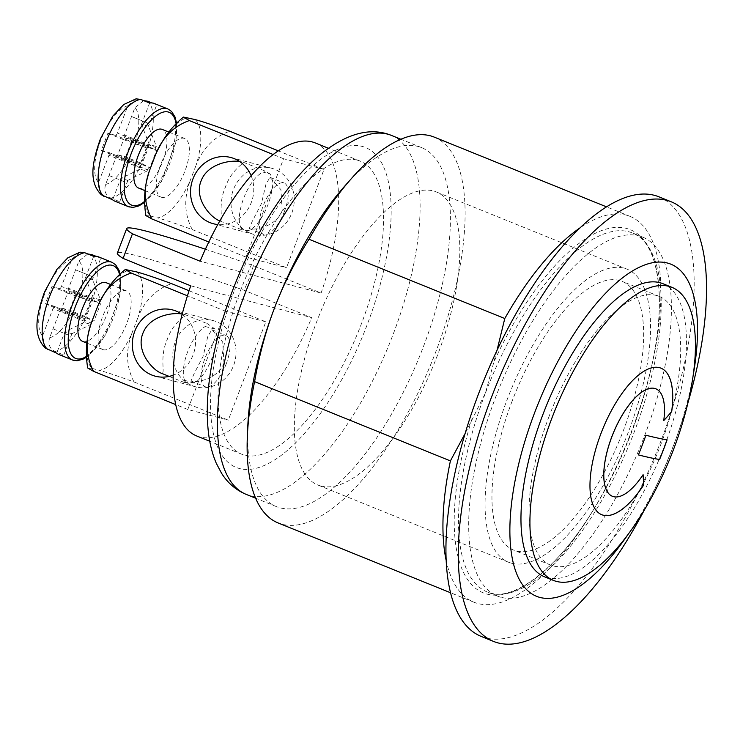 <?xml version="1.0" encoding="UTF-8"?>
<svg xmlns="http://www.w3.org/2000/svg" width="743" height="743" viewBox="0 0 743 743"><rect width="100%" height="100%" fill="white"/><g stroke="black" fill="none" stroke-linecap="round" stroke-linejoin="round"><path stroke-width="0.56" stroke-dasharray="3.71 2.79" d="M345.003 185.796A193.626 76.371 -68 0 1 418.03 146.445A193.626 76.371 -68 0 1 421.699 147.662A193.626 76.371 -68 0 1 421.634 351.253A193.626 76.371 -68 0 1 280.037 507.822A193.626 76.371 -68 0 1 276.377 506.605A193.626 76.371 -68 0 1 247.809 425.85M434.256 137.121A208.114 82.083 -68 0 1 434.191 355.943A208.114 82.083 -68 0 1 281.996 524.224A208.114 82.083 -68 0 1 278.058 522.923M497.002 350.408L485.495 392.908L465.034 433.671M663.025 283.733A158.055 62.347 -68 0 1 661.493 453.639A158.055 62.347 -68 0 1 544.396 576.744M638.404 454.911A445.382 20.637 -159.1 0 1 638.348 454.902A445.308 408.687 -75.3 0 0 645.862 435.231A445.382 20.637 20.9 0 0 667.065 439.8L667.103 439.819M643.094 474.675L643.048 474.656A57.954 22.857 112 0 1 612.371 496.268M601.644 514.667L601.691 514.685A79.027 31.169 -68 0 1 601.644 514.667A79.027 31.169 -68 0 1 602.406 429.714A79.027 31.169 -68 0 1 660.964 368.156A79.027 31.169 -68 0 1 660.982 368.166L660.964 368.156M663.74 420.594L663.703 420.575A57.954 22.857 112 0 0 655.865 388.83M161.565 197.304A31.615 12.473 112 0 0 184.682 171.744A31.615 12.473 112 0 0 184.691 138.504A31.615 12.473 112 0 0 161.268 163.126A31.615 12.473 112 0 0 160.962 197.109A31.615 12.473 112 0 0 161.565 197.304M138.523 188.025A31.615 12.473 112 0 0 139.127 188.22A31.615 12.473 112 0 0 162.243 162.661A31.615 12.473 112 0 0 162.253 129.421M270.034 173.946L265.548 171.234L263.319 172.181L270.034 173.946A31.615 12.473 -68 0 1 267.991 204.613A31.615 12.473 -68 0 1 248.376 230.646L241.67 228.881L242.339 230.005L248.376 230.646M239.627 161.472L242.952 162.085C245.097 162.949 231.203 169.478 225.361 187.347C217.337 205.059 223.912 221.553 219.9 220.922L219.222 220.69M219.835 220.94L242.339 230.005M241.67 228.881A31.615 12.473 -68 0 1 243.704 198.223A31.615 12.473 -68 0 1 263.319 172.181M151.888 102.933L156.708 104.884L148.554 126.254L147.244 122.883L131.539 116.521L147.244 122.883L156.401 146.455L155.928 147.69L124.518 134.966L134.929 107.642L143.743 100.639M114.914 201.195A52.688 20.785 112 0 0 115.908 201.529A52.688 20.785 112 0 0 119.734 201.697L110.763 198.065C105.515 195.205 103.806 190.654 105.617 184.403L116.066 157.089L147.486 169.813L147.012 171.039L139.907 169.172L140.381 167.946A2.638 1.04 112 0 0 140.353 165.234A2.638 1.04 112 0 0 140.306 165.215L117.013 156.857L123.579 139.656L146.882 148.006A2.638 1.04 112 0 0 148.832 145.814L149.297 144.588L156.401 146.455M118.016 154.897L125.586 156.894L141.291 163.256L149.919 167.751L118.016 154.897A2.638 1.04 112 0 0 116.066 157.089M125.586 156.894L132.161 139.684L124.592 137.696L156.485 150.541L149.919 167.751M124.518 134.966A2.638 1.04 112 0 0 124.536 137.678A2.638 1.04 112 0 0 124.592 137.696M140.381 167.946L108.97 155.222L98.531 182.546L101.299 194.759M135.988 98.856L127.842 105.785L117.413 133.099L148.832 145.814M139.907 169.172L120.812 178.469L112.657 199.839M146.882 148.006L115.462 135.291A2.638 1.04 112 0 0 117.413 133.099M115.462 135.291L107.874 133.294L101.308 150.504L108.896 152.501L140.306 165.215M108.97 155.222A2.638 1.04 112 0 0 108.942 152.519A2.638 1.04 112 0 0 108.896 152.501M156.708 104.884A52.688 20.785 112 0 0 154.451 103.528M101.308 150.504L117.013 156.857M155.928 147.69A2.638 1.04 112 0 0 155.956 150.392A2.638 1.04 112 0 0 156.002 150.411M149.436 167.621A2.638 1.04 112 0 0 147.486 169.813M107.874 133.294L123.579 139.656M132.161 139.684L147.866 146.046L156.485 150.541M147.866 146.046L141.291 163.256M146.371 147.876L139.805 165.085M109.026 175.534L124.731 181.886L147.012 171.039M109.007 175.524L124.713 181.886L127.898 180.335L120.812 178.469M148.554 126.254L141.467 124.387L149.297 144.588M127.898 180.335L119.734 201.697M141.467 124.387L149.631 103.017M103.361 349.721A31.615 12.473 112 0 0 126.477 324.162A31.615 12.473 112 0 0 126.486 290.922A31.615 12.473 112 0 0 103.063 315.543A31.615 12.473 112 0 0 102.766 349.526A31.615 12.473 112 0 0 103.361 349.721M82.566 341.343A31.615 12.473 112 0 0 83.17 341.548A31.615 12.473 112 0 0 106.286 315.979A31.615 12.473 112 0 0 106.295 282.739M215.126 329.112L207.343 323.651L205.217 326.502L215.126 329.112A31.615 12.473 -68 0 1 212.034 357.94A31.615 12.473 -68 0 1 194.564 382.979L184.654 380.37C182.871 381.345 182.704 382.032 184.134 382.422L194.564 382.979M181.422 313.89L184.747 314.503C186.892 315.366 172.998 321.895 167.156 339.765C159.132 357.476 165.708 373.97 161.695 373.339L161.017 373.107M169.144 376.395L184.134 382.422M184.654 380.37A31.615 12.473 -68 0 1 187.747 351.541A31.615 12.473 -68 0 1 205.217 326.502M95.931 256.261L100.751 258.211L92.587 279.572L91.287 276.21L75.582 269.848L91.287 276.21L100.444 299.782L99.971 301.008L68.56 288.293L78.972 260.969L87.785 253.967M58.948 354.522A52.688 20.785 112 0 0 59.951 354.857A52.688 20.785 112 0 0 63.777 355.024L54.806 351.393C49.558 348.532 47.849 343.981 49.66 337.731L60.109 310.416L91.519 323.14L91.055 324.366L83.95 322.499L84.423 321.264A2.638 1.04 112 0 0 84.396 318.561A2.638 1.04 112 0 0 84.349 318.543L61.056 310.184L67.622 292.974L90.915 301.333A2.638 1.04 112 0 0 92.866 299.141L93.339 297.915L100.444 299.782M62.059 308.224L69.628 310.221L85.334 316.574L93.962 321.069L62.059 308.224A2.638 1.04 112 0 0 60.109 310.416M69.628 310.221L76.204 293.011L68.635 291.015L100.528 303.868L93.962 321.069M68.56 288.293A2.638 1.04 112 0 0 68.579 291.005A2.638 1.04 112 0 0 68.635 291.015M84.423 321.264L53.004 308.549L42.574 335.864L45.342 348.086M80.03 252.183L71.885 259.103L61.455 286.426L92.866 299.141M83.95 322.499L64.855 331.796L56.7 353.166M90.915 301.333L59.505 288.618A2.638 1.04 112 0 0 61.455 286.426M59.505 288.618L51.917 286.622L45.351 303.831L52.939 305.828L84.349 318.543M53.004 308.549A2.638 1.04 112 0 0 52.985 305.837A2.638 1.04 112 0 0 52.939 305.828M100.751 258.211A52.688 20.785 112 0 0 98.494 256.855M45.351 303.831L61.056 310.184M99.971 301.008A2.638 1.04 112 0 0 99.999 303.72A2.638 1.04 112 0 0 100.045 303.738M93.469 320.948A2.638 1.04 112 0 0 91.519 323.14M51.917 286.622L67.622 292.974M76.204 293.011L91.909 299.373L100.528 303.868M91.909 299.373L85.334 316.574M90.414 301.203L83.838 318.413M53.069 328.852L68.774 335.214L91.055 324.366M53.05 328.852L68.755 335.214L71.941 333.663L64.855 331.796M92.587 279.572L85.51 277.715L93.339 297.915M71.941 333.663L63.777 355.024M85.51 277.715L93.664 256.344M226.216 363.894A27.658 10.913 -68 0 1 205.217 386.741A27.658 10.913 -68 0 1 205.486 357.002A27.658 10.913 -68 0 1 225.974 335.464A27.658 10.913 -68 0 1 226.216 363.894M223.977 362.983L222.733 342.068L211.801 329.725L207.743 336.663L203.22 356.083L194.016 373.822L191.044 381.001L191.527 381.159C198.149 382.951 218.786 378.048 223.977 362.983M102.255 297.367A53.431 21.073 -68 0 1 129.979 270.155M136.823 271.957A53.431 21.073 -68 0 1 138.04 317.224C144.913 300.293 156.095 289.092 171.587 283.65M87.683 367.98L92.429 368.491A53.431 21.073 -68 0 1 89.838 328.034M134.037 381.986C126.301 367.126 125.511 351.086 131.687 333.867A53.431 21.073 -68 0 1 99.274 370.293C106.658 372.28 118.248 376.181 134.037 381.986L228.277 420.139L265.827 321.803L189.066 290.727M265.827 321.803L225.352 311.15L187.803 409.486L228.277 420.139M187.803 409.486L175.645 404.554M92.429 368.491L99.274 370.293M192.214 385.663A34.243 31.429 -75.3 0 0 195.697 386.824A34.243 31.429 -75.3 0 0 234.816 361.711A34.243 31.429 -75.3 0 0 213.139 320.586A34.243 31.429 -75.3 0 0 174.586 343.786A34.243 31.429 -75.3 0 0 192.214 385.663M182.128 314.382A34.243 31.429 104.7 0 1 195.168 347.027A34.243 31.429 104.7 0 1 173.128 375.215M131.687 333.867L138.04 317.224M225.352 311.15L187.44 295.798M284.42 211.476A27.658 10.913 -68 0 1 263.421 234.324A27.658 10.913 -68 0 1 263.691 204.585A27.658 10.913 -68 0 1 284.179 183.047A27.658 10.913 -68 0 1 284.42 211.476M282.182 210.566L280.938 189.651L270.006 177.308L265.948 184.245L261.425 203.656L252.221 221.405L249.249 228.584L249.732 228.742C256.344 230.525 276.981 225.631 282.182 210.566M160.46 144.95A53.431 21.073 -68 0 1 188.174 117.738M195.028 119.539A53.431 21.073 -68 0 1 196.236 164.807C203.118 147.876 214.3 136.675 229.791 131.232M145.888 215.563L150.625 216.074A53.431 21.073 -68 0 1 148.043 175.617M192.242 229.568C184.496 214.708 183.716 198.669 189.883 181.45A53.431 21.073 -68 0 1 157.479 217.875C164.862 219.863 176.444 223.764 192.242 229.568L286.482 267.721L324.032 169.385L278.346 150.885M324.032 169.385L283.557 158.733L246.007 257.069L286.482 267.721M246.007 257.069L208.802 242.004M150.625 216.074L157.479 217.875M250.419 233.246A34.243 31.429 -75.3 0 0 253.902 234.407A34.243 31.429 -75.3 0 0 293.011 209.294A34.243 31.429 -75.3 0 0 271.334 168.169A34.243 31.429 -75.3 0 0 232.791 191.369A34.243 31.429 -75.3 0 0 250.419 233.246M251.143 175.738A34.243 31.429 104.7 0 1 247.345 210.065A34.243 31.429 104.7 0 1 217.81 224.553M189.883 181.45L196.236 164.807M283.557 158.733L273.22 154.544M205.393 249.211A263.431 12.204 -159.1 0 1 253.437 265.669L321.106 293.067A158.055 62.347 112 0 0 315.227 142.925M357.114 160.098A158.055 62.347 112 0 0 241.531 287.912A158.055 62.347 112 0 0 241.475 454.112A158.055 62.347 112 0 0 358.581 330.997A158.055 62.347 112 0 0 360.104 161.092A158.055 62.347 112 0 0 357.114 160.098M196.607 435.937A158.055 62.347 112 0 0 311.716 317.651L244.048 290.253A263.431 12.204 20.9 0 0 117.32 253.168M253.437 265.669L249.304 278.161L244.048 290.253M190.728 285.804L311.716 317.651M321.106 293.067L200.118 261.22M446.051 559.897A208.114 82.083 112 0 0 473.858 602.192A208.114 82.083 112 0 0 591.474 513.014A208.114 82.083 112 0 0 652.512 362.268A208.114 82.083 112 0 0 630.055 216.389A208.114 82.083 112 0 0 580.654 227.423M659.022 196.849A237.091 93.516 -68 0 1 656.728 451.707A237.091 93.516 -68 0 1 481.083 636.37M501.051 597.298A193.626 76.371 -68 0 1 497.392 596.081A193.626 76.371 -68 0 1 499.259 387.957A193.626 76.371 -68 0 1 642.714 237.138A193.626 76.371 -68 0 1 642.649 440.738A193.626 76.371 -68 0 1 501.051 597.298M693.47 373.543A179.137 70.659 -68 0 1 676.149 438.463A179.137 70.659 -68 0 1 661.474 474.721A179.137 70.659 -68 0 1 628.754 533.409M688.204 401.87A237.091 93.516 -68 0 1 678.266 432.5A237.091 93.516 -68 0 1 658.837 480.489A237.091 93.516 -68 0 1 644.673 509.401M320.762 485.987A158.055 62.347 -68 0 1 317.772 484.993A158.055 62.347 -68 0 1 319.295 315.097A158.055 62.347 -68 0 1 436.401 191.982A158.055 62.347 -68 0 1 436.345 358.182A158.055 62.347 -68 0 1 320.762 485.987M511.481 563.203A158.055 62.347 112 0 0 627.073 435.398A158.055 62.347 112 0 0 627.12 269.198A158.055 62.347 112 0 0 510.023 392.304A158.055 62.347 112 0 0 508.491 562.21A158.055 62.347 112 0 0 511.481 563.203M512.159 401.053A144.885 57.146 112 0 0 513.432 550.006A144.885 57.146 112 0 0 620.776 437.153A144.885 57.146 112 0 0 622.179 281.402A144.885 57.146 112 0 0 512.159 401.053M549.207 416.052A144.885 57.146 112 0 0 550.479 565.005A144.885 57.146 112 0 0 657.824 452.153A144.885 57.146 112 0 0 659.227 296.401A144.885 57.146 112 0 0 549.207 416.052M485.495 392.908A193.626 76.371 -68 0 1 632.516 233.014A193.626 76.371 -68 0 1 634.216 432.054A193.626 76.371 -68 0 1 490.854 593.174A193.626 76.371 -68 0 1 487.194 591.957A193.626 76.371 -68 0 1 485.495 392.908M471.814 419.498A195.901 77.272 112 0 0 476.56 589.078A195.901 77.272 112 0 0 594.01 508.899A195.901 77.272 112 0 0 632.042 431.051A195.901 77.272 112 0 0 651.462 366.986A195.901 77.272 112 0 0 618.826 227.367A195.901 77.272 112 0 0 493.064 363.856M147.736 101.252A52.688 20.785 -68 0 1 145.944 154.052A52.688 20.785 -68 0 1 110.763 198.065M105.617 184.403A42.147 16.625 112 0 0 132.923 149.352A42.147 16.625 112 0 0 134.929 107.642M127.842 105.785A42.147 16.625 112 0 0 100.546 140.836A42.147 16.625 112 0 0 98.531 182.546M176.082 123.709A50.05 19.745 -68 0 1 144.495 201.743M129.375 206.981A52.688 20.785 112 0 0 167.899 164.379A52.688 20.785 112 0 0 167.918 108.98M91.779 254.58A52.688 20.785 -68 0 1 89.987 307.379A52.688 20.785 -68 0 1 54.806 351.393M49.66 337.731A42.147 16.625 112 0 0 76.966 302.68A42.147 16.625 112 0 0 78.972 260.969M71.885 259.103A42.147 16.625 112 0 0 44.589 294.154A42.147 16.625 112 0 0 42.574 335.864M119.577 274.446A50.05 19.745 -68 0 1 112.732 319.453A50.05 19.745 -68 0 1 86.337 356.547M73.408 360.299A52.688 20.785 112 0 0 111.942 317.698A52.688 20.785 112 0 0 111.961 262.298M391.403 135.402A193.626 76.371 -68 0 1 389.536 343.526A193.626 76.371 -68 0 1 246.082 494.336M234.528 290.16A172.543 68.059 -68 0 1 387.177 176.871A172.543 68.059 -68 0 1 280.678 455.775A172.543 68.059 -68 0 1 234.528 290.16M642.714 237.138L632.516 233.014C656.951 240.444 668.133 295.89 651.462 366.986L652.512 362.268M145.136 190.7L160.962 197.109M168.865 132.096L184.691 138.504M242.952 162.085L265.548 171.234M144.495 202.44L161.37 181.663L175.803 142.526L176.574 123.217M108.942 152.519L140.353 165.234M124.536 137.678L155.956 150.392M86.94 343.117L102.766 349.526M110.661 284.513L126.486 290.922M184.747 314.503L207.343 323.66M86.374 357.318L89.401 355.07L105.404 334.991L119.846 295.853L120.765 277.715L120.134 273.916M52.985 305.837L84.396 318.561M68.579 291.005L99.999 303.72M191.044 381.001L205.217 386.741M211.801 329.725L225.974 335.464M155.231 376.172L195.697 386.824M172.664 309.942L213.139 320.586M249.249 228.584L263.421 234.324M270.006 177.308L284.179 183.047M213.436 223.754L253.902 234.407M230.869 157.516L271.334 168.169M360.104 161.092L328.397 148.256M241.475 454.112L209.767 441.268M630.055 216.389L606.622 206.898M473.858 602.192L450.425 592.7M497.392 596.081L487.194 591.957C509.921 603.613 556.526 571.571 594.01 508.899L591.474 513.014M676.149 438.463L678.266 432.5M661.474 474.721L658.837 480.489M421.699 147.662L400.923 139.257M276.377 506.605L255.611 498.2M627.12 269.198L436.401 191.982M508.491 562.21L317.772 484.993M659.227 296.401L622.179 281.402M550.479 565.005L513.432 550.006"/><path stroke-width="1.11" d="M465.034 433.671L450.407 460.911L254.608 381.642C259.223 355.108 265.91 330.412 274.669 307.556A193.626 76.371 -68 0 1 345.003 185.796L351.82 178.106A208.114 82.083 -68 0 1 434.256 137.121L606.622 206.898M450.425 592.7L278.058 522.923A208.114 82.083 -68 0 1 247.363 436.122L247.809 425.85A193.626 76.371 -68 0 1 274.669 307.556C283.38 284.68 294.813 261.907 308.986 239.246A208.114 82.083 -68 0 1 351.82 178.106M553.368 580.376L544.396 576.744A158.055 62.347 -68 0 1 543.003 414.26A158.055 62.347 -68 0 1 663.025 283.733L671.997 287.365A158.055 62.347 -68 0 1 670.474 457.27A158.055 62.347 -68 0 1 553.368 580.376A158.055 62.347 -68 0 1 551.975 417.891A158.055 62.347 -68 0 1 671.997 287.365M667.056 439.819A436.94 401.006 104.7 0 1 659.552 459.471A445.382 20.637 -159.1 0 1 638.404 454.911M659.598 459.49A445.438 20.637 -159.1 0 1 638.395 454.92A445.363 408.734 -75.3 0 0 645.908 435.249A445.438 20.637 20.9 0 0 667.103 439.819A436.995 401.053 104.7 0 1 659.598 459.49L659.552 459.471M661.001 368.175A79.027 31.169 -68 0 1 671.718 411.473A445.559 222.333 -172.3 0 1 663.74 420.594A57.954 22.857 112 0 0 655.893 388.84A57.954 22.857 112 0 0 612.956 433.977A57.954 22.857 112 0 0 612.39 496.278A57.954 22.857 112 0 0 643.094 474.675A445.559 186.577 33.5 0 1 643.549 485.225L643.503 485.207A79.027 31.169 -68 0 1 601.672 514.676A79.027 31.169 -68 0 1 602.452 429.733A79.027 31.169 -68 0 1 661.001 368.175A79.027 31.169 -68 0 1 671.672 411.455A445.503 222.306 -172.3 0 1 663.759 420.51M643.057 474.731A445.503 186.558 33.5 0 1 643.503 485.207M643.549 485.225A79.027 31.169 -68 0 1 601.691 514.685M655.846 388.821L655.893 388.84A57.954 22.857 112 0 0 655.846 388.821A57.954 22.857 112 0 0 612.91 433.968A57.954 22.857 112 0 0 612.343 496.259A57.954 22.857 112 0 0 612.371 496.268L612.343 496.259M168.865 132.096L162.253 129.421A31.615 12.473 112 0 0 138.83 154.042A31.615 12.473 112 0 0 138.523 188.025L145.136 190.7M219.835 220.94L219.222 220.69C209.981 216.965 193.988 198.335 201.074 180.958C207.13 164.584 228.315 159.847 239.627 161.472M143.743 100.639L147.736 101.252L151.888 102.933M176.574 123.217L175.023 116.985L171.614 111.478L167.918 108.98L154.451 103.528A52.688 20.785 112 0 0 149.631 103.017L140.65 99.386L135.988 98.856L123.765 104.512L112.787 116.14L100.454 138.727C92.457 161.445 88.176 181.589 101.299 194.768L112.657 199.839A52.688 20.785 112 0 0 114.914 201.195L128.372 206.647A52.688 20.785 112 0 0 129.375 206.981M110.661 284.513L106.295 282.739A31.615 12.473 112 0 0 82.872 307.37A31.615 12.473 112 0 0 82.566 341.343L86.94 343.117M169.144 376.395L161.017 373.107C151.786 369.382 135.793 350.752 142.87 333.375C148.925 317.001 170.11 312.264 181.422 313.89M87.785 253.967L91.779 254.58L95.931 256.261M80.021 252.174L67.808 257.83L56.83 269.468L44.496 292.055C36.5 314.772 32.218 334.907 45.342 348.096L56.7 353.166A52.688 20.785 112 0 0 58.948 354.522L72.415 359.974A52.688 20.785 112 0 0 73.408 360.299M120.134 273.916L119.056 270.313L115.657 264.805L111.961 262.298L98.494 256.855A52.688 20.785 112 0 0 93.664 256.344L84.693 252.713L80.03 252.183M97.565 306.58A53.431 21.073 -68 0 1 102.255 297.367C108.348 286.25 116.029 276.963 125.288 269.505L131.112 272.997C115.629 278.449 104.438 289.64 97.565 306.58L91.213 323.214C85.046 340.443 85.826 356.473 93.562 371.333L87.683 367.98C85.408 353.798 86.132 340.48 89.838 328.034A53.431 21.073 -68 0 1 91.213 323.214M189.066 290.727L171.587 283.65C155.798 277.845 144.207 273.953 136.823 271.957L125.298 269.514M175.645 404.554L93.562 371.333M173.128 375.215A34.243 31.429 104.7 0 1 155.231 376.172A34.243 31.429 104.7 0 1 151.748 375.011A34.243 31.429 104.7 0 1 134.112 333.133A34.243 31.429 104.7 0 1 172.664 309.942A34.243 31.429 104.7 0 1 182.128 314.382M187.44 295.798L131.112 272.997M278.346 150.885L229.791 131.232C213.993 125.428 202.412 121.527 195.028 119.539L183.502 117.097L189.316 120.58C173.825 126.022 162.643 137.223 155.77 154.154A53.431 21.073 -68 0 1 160.46 144.95C166.553 133.833 174.233 124.545 183.484 117.088M145.879 215.563C143.613 201.381 144.337 188.063 148.043 175.617A53.431 21.073 -68 0 1 149.417 170.797C143.25 188.025 144.031 204.056 151.767 218.916L145.888 215.563M208.802 242.004L151.767 218.916M217.81 224.553A34.243 31.429 104.7 0 1 213.436 223.754A34.243 31.429 104.7 0 1 209.944 222.594A34.243 31.429 104.7 0 1 192.316 180.716A34.243 31.429 104.7 0 1 230.869 157.516A34.243 31.429 104.7 0 1 251.143 175.738M273.22 154.544L189.316 120.58M155.77 154.154L149.417 170.797M328.397 148.256L315.227 142.925A158.055 62.347 112 0 0 312.246 141.932A158.055 62.347 112 0 0 200.118 261.22L132.449 233.822A263.431 12.204 -159.1 0 1 126.7 228.584A263.431 12.204 -159.1 0 1 205.393 249.211M209.767 441.268L196.607 435.937A158.055 62.347 112 0 1 190.728 285.804L123.069 258.406L132.449 233.822M126.7 228.584L117.32 253.168A263.431 12.204 20.9 0 0 123.069 258.406M308.986 239.246L504.776 318.515L497.002 350.408M450.407 460.911A208.114 82.083 112 0 0 446.051 559.897M580.654 227.423A208.114 82.083 112 0 0 504.776 318.515M247.363 436.122A208.114 82.083 -68 0 1 254.608 381.642M644.673 509.401A237.091 93.516 -68 0 1 493.417 641.367L481.083 636.37A237.091 93.516 -68 0 1 481.158 387.075A237.091 93.516 -68 0 1 654.537 195.363A237.091 93.516 -68 0 1 659.022 196.849L671.366 201.845A237.091 93.516 -68 0 1 688.204 401.87M628.754 533.409A179.137 70.659 -68 0 1 512.521 495.897A179.137 70.659 -68 0 1 667.539 263.068A179.137 70.659 -68 0 1 693.47 373.543M493.417 641.367A237.091 93.516 -68 0 1 493.491 392.072A237.091 93.516 -68 0 1 666.88 200.359A237.091 93.516 -68 0 1 671.366 201.845M103.676 196.198A52.688 20.785 -68 0 1 105.469 143.399A52.688 20.785 -68 0 1 140.65 99.386M144.495 201.743A50.05 19.745 -68 0 1 132.551 205.43A50.05 19.745 -68 0 1 137.548 139.61A50.05 19.745 -68 0 1 176.082 123.709M167.918 108.98A52.688 20.785 112 0 0 128.883 150.012A52.688 20.785 112 0 0 128.372 206.647L133.016 207.418L138.895 205.904L144.495 202.44M47.719 349.526A52.688 20.785 -68 0 1 49.512 296.726A52.688 20.785 -68 0 1 84.693 252.713M86.337 356.547A50.05 19.745 -68 0 1 76.594 358.758A50.05 19.745 -68 0 1 80.606 294.813A50.05 19.745 -68 0 1 119.577 274.446M111.961 262.298A52.688 20.785 112 0 0 72.925 303.339A52.688 20.785 112 0 0 72.415 359.974L77.058 360.745L82.937 359.231L86.374 357.318M255.611 498.2L246.082 494.336A193.626 76.371 -68 0 1 244.382 295.296A193.626 76.371 -68 0 1 387.744 134.177A193.626 76.371 -68 0 1 391.403 135.402L400.923 139.257M246.082 494.336C235.763 489.962 227.553 482.876 221.451 473.077L216.287 463.279C212.433 454.307 209.842 444.24 208.514 433.095C206.73 418.244 206.86 401.824 208.922 383.843C212.442 353.817 220.402 322.508 232.782 289.909C248.181 249.954 267.192 215.451 289.798 186.409C299.996 173.444 310.435 162.587 321.115 153.82C347.232 133.164 370.664 127.025 391.403 135.402"/></g></svg>
